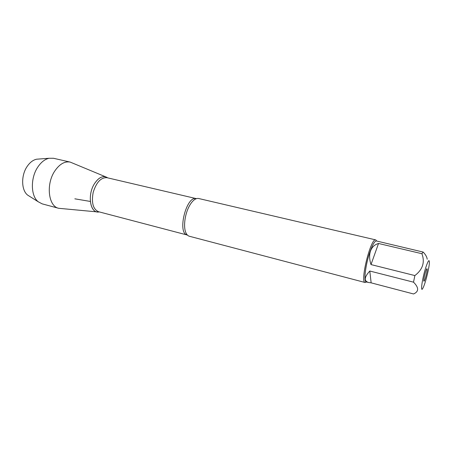 <?xml version="1.0" encoding="UTF-8"?>
<svg xmlns="http://www.w3.org/2000/svg" width="452" height="452" viewBox="0 0 452 452"><rect width="100%" height="100%" fill="white"/><g stroke="black" fill="none" stroke-linecap="round" stroke-linejoin="round"><path stroke-width="0.68" d="M423.095 287.766L423.106 287.743C425.451 283.223 429.36 267.499 429.4 262.403C429.304 258.889 428.078 260.674 425.711 267.77C421.965 279.404 420.089 294.28 423.095 287.766M427.202 259.245C426.97 256.996 425.626 254.606 423.162 252.069L421.897 253.702C425.1 262.211 422.761 269.499 414.874 275.567L413.518 282.172C418.97 287.63 418.981 291.563 413.557 293.969L371.143 282.845L369.798 271.025C364.216 277.149 363.792 280.974 368.527 282.494L371.143 282.845M368.527 282.494L366.267 281.895C363.323 281.862 365.657 263.465 370.341 250.86C372.838 244.165 374.866 240.871 376.431 240.972L423.162 252.069M421.897 253.702L378.522 243.475C374.646 244.594 371.985 247.069 370.538 250.905C369.177 254.815 369.335 259.375 371.002 264.578L414.874 275.567M413.518 282.172L369.798 271.025M375.765 239.91L198.727 198.524C197.326 198.213 195.812 198.665 194.196 199.886C192.337 201.332 190.614 203.581 189.021 206.643C184.67 214.841 183.258 227.39 185.987 232.927C186.845 234.763 187.97 235.871 189.354 236.249L365.182 282.523C359.651 282.466 370.849 237.373 375.765 239.91L376.708 241.035M99.225 211.903C90.428 214.101 86.925 195.462 94.378 183.828C98.847 177.127 103.282 175.139 107.678 177.862L106.785 177.297C102.553 175.483 98.417 177.659 94.378 183.828C87.343 194.829 89.982 212.672 98.169 211.988L99.225 211.903M366.538 281.969L365.182 282.523M425.434 277.98C424.547 280.732 423.999 281.732 423.79 280.969C423.439 279.421 425.801 269.917 426.835 268.708C427.603 268.759 427.134 271.85 425.434 277.98M371.002 264.578L378.522 243.475M105.813 176.89L70.179 162.087C64.653 161.104 59.506 164.104 54.737 171.088C45.754 184.337 48.409 206.383 58.698 208.299L97.118 211.892M70.179 162.087L53.517 158.279L49.059 158.268C44.867 159.228 41.126 162.155 37.827 167.048C30.324 177.981 30.691 196.072 38.25 201.79L42.189 203.869L58.698 208.299M29.742 196.428L27.662 195.117C21.272 190.286 20.911 175.427 27.154 166.443C29.9 162.421 33.041 160.008 36.584 159.211L39.036 159.025M74.829 198.818L90.332 201.445M187.399 235.063L187.348 235.051C176.856 233.458 186.377 195.145 196.394 198.648L196.445 198.66M194.196 199.886C195.377 198.84 196.112 198.428 196.394 198.648L106.994 177.704C100.988 177.353 96.389 182.229 93.191 192.337C91.287 202.762 93.072 209.225 98.542 211.722L187.348 235.051C186.998 235.113 186.54 234.402 185.987 232.927M27.662 195.117L38.25 201.79M36.584 159.211L49.059 158.268"/></g></svg>

